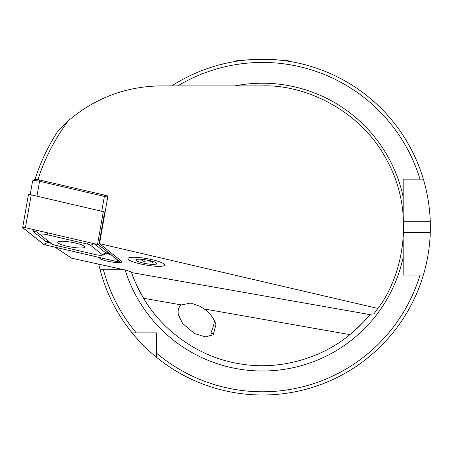 <?xml version="1.0" encoding="UTF-8"?>
<svg xmlns="http://www.w3.org/2000/svg" width="453" height="453" viewBox="0 0 453 453"><rect width="100%" height="100%" fill="white"/><g stroke="black" fill="none" stroke-linecap="round" stroke-linejoin="round"><path stroke-width="0.68" d="M214.479 320.033C214.241 323.555 213.114 327.695 211.092 332.451L210.679 333.029L213.924 334.212M146.291 258.516A18.652 3.239 -170 0 0 127.922 258.567A18.652 3.239 -170 0 0 146.291 265.09A18.652 3.239 -170 0 0 164.66 265.045A18.652 3.239 -170 0 0 146.291 258.516M98.641 257.338L100.215 258.595A11.189 1.942 -170 0 0 110.821 261.84A11.189 1.942 -170 0 0 121.84 261.811A11.189 1.942 -170 0 0 121.427 261.138L99.535 243.652L377.921 308.459L373.81 314.003L370.248 314.206L369.931 314.597A138.561 138.561 0 0 1 349.88 334.631C360.877 324.886 367.564 318.204 369.931 314.597A138.561 138.561 0 0 1 349.88 334.631L204.19 308.94L199.881 306.256L190.719 303.074L181.381 304.92C178.459 307.196 177.497 310.594 178.493 315.118L182.752 323.629L194.496 333.572L205.368 336.856L213.176 334.858L215.945 324.744C214.36 318.918 210.441 313.652 204.19 308.94M237.785 61.064L235.832 61.37C234.156 59.054 290.809 59.054 289.122 61.37L288.606 61.285M423.963 272.972A167.87 167.87 0 0 1 423.351 275.079C423.215 275.52 429.721 255.418 430.265 232.44A167.87 167.87 0 0 1 424.155 272.298M403.17 239.371L403.17 275.079L423.351 275.079A167.87 167.87 0 0 1 98.748 264.195L100.107 269.75L103.414 269.75L100.107 269.75M403.6 232.44L430.265 232.44A167.87 167.87 0 0 0 430.265 221.783C429.733 198.901 423.227 178.703 423.351 179.15L403.17 179.15L403.17 214.858M156.693 357.462C142.944 346.545 131.999 332.791 132.129 332.898L156.693 332.898L156.693 357.462M55.141 247.213L71.614 258.187L126.676 270.333L131.421 272.094L131.585 272.57C132.553 276.732 136.551 285.294 143.573 298.255C160.826 328.312 196.206 356.573 238.414 363.572C280.469 371.432 323.38 356.975 349.88 334.631M156.551 85.962L161.223 85.889C152.406 86.064 152.406 86.064 161.223 85.889C126.087 86.319 95.141 97.922 68.386 120.685C54.739 139.179 44.592 158.85 37.933 179.699M154.677 86.036L156.251 85.974M176.619 85.889L178.006 85.889M99.535 243.652L107.939 195.996L105.753 195.492M377.921 308.459C402.779 275.956 415.769 214.229 387.842 162.089C361.307 109.224 303.363 84.292 262.48 85.889L161.223 85.889M375.922 311.228A141.228 141.228 0 0 1 373.81 314.003M156.693 353.317A164.677 164.677 0 0 0 420.01 275.079L423.351 275.079M143.573 298.255A138.561 138.561 0 0 1 131.585 272.57A138.561 138.561 0 0 0 143.573 298.255L181.381 304.92M121.783 269.263L121.783 269.75L103.414 269.75A164.677 164.677 0 0 0 136.274 332.898L132.129 332.898L136.274 332.898M171.721 85.889A167.87 167.87 0 0 1 423.351 179.15L420.01 179.15A164.677 164.677 0 0 0 177.786 85.889M403.17 186.557L403.17 179.15L405.327 179.15M117.95 269.75L121.783 269.75M430.265 221.783A167.87 167.87 0 0 0 423.351 179.15A167.87 167.87 0 0 1 430.265 221.783L403.6 221.783M34.926 179.688C40.351 162.508 48.177 146.047 58.397 130.3L68.386 120.685M159.683 261.84A18.652 3.239 10 0 1 164.275 265.554A18.652 3.239 10 0 1 151.251 265.815A18.652 3.239 10 0 1 132.905 261.766A18.652 3.239 10 0 1 128.114 259.178A18.652 3.239 10 0 1 138.29 257.474A18.652 3.239 10 0 1 159.683 261.84M138.641 261.783A10.657 1.852 10 0 1 136.019 259.66A10.657 1.852 10 0 1 143.459 259.512A10.657 1.852 10 0 1 153.946 261.823A10.657 1.852 10 0 1 156.681 263.306A10.657 1.852 10 0 1 150.866 264.275A10.657 1.852 10 0 1 138.641 261.783M141.008 259.201L143.912 261.528C147.112 260.345 150.068 260.724 152.769 262.666L152.972 261.494M144.252 259.614L143.912 261.528M32.712 180.821L34.524 179.592A3.732 0.646 10 0 1 39.326 179.926L104.139 195.017A3.732 0.646 10 0 1 106.472 195.855L107.667 197.525A5.328 0.923 -170 0 0 104.377 196.387L39.57 181.296A5.328 0.923 -170 0 0 32.712 180.821A5.328 0.923 -170 0 0 32.599 180.968L30.187 194.66M104.139 195.017L104.377 196.387L101.755 211.274L36.942 196.183L39.57 181.296L39.326 179.926M106.472 195.855L107.78 196.902M66.806 246.183A13.749 2.39 -170 0 0 84.779 247.038A13.749 2.39 -170 0 0 75.674 243.114A13.749 2.39 -170 0 0 57.695 242.259A13.749 2.39 -170 0 0 66.806 246.183M90.611 245.277A5.328 0.923 -170 0 0 87.276 244.076L46.936 234.688A5.328 0.923 -170 0 0 41.614 233.98A5.328 0.923 -170 0 0 40.17 234.677L51.868 244.02A5.328 0.923 -170 0 0 55.198 245.215L95.538 254.609A5.328 0.923 -170 0 0 102.202 255.175A5.328 0.923 -170 0 0 102.304 254.62L90.611 245.277L94.269 243.72M98.85 244.931A2.129 0.368 -170 0 0 97.52 244.456L25.436 227.672A2.129 0.368 -170 0 0 22.65 227.542A2.129 0.368 -170 0 0 22.729 227.666L43.63 244.36A2.129 0.368 -170 0 0 44.96 244.841L117.038 261.624A2.129 0.368 -170 0 0 119.824 261.755A2.129 0.368 -170 0 0 119.745 261.624L98.85 244.931L104.637 212.112A2.129 0.368 -170 0 0 103.307 211.63L31.223 194.852A2.129 0.368 -170 0 0 28.437 194.722L22.65 227.542M105.039 212.434L104.637 212.112M97.48 244.467L25.402 227.683A2.027 0.351 -170 0 0 22.871 227.468A2.027 0.351 -170 0 0 22.831 227.683L43.726 244.377A2.027 0.351 -170 0 0 44.994 244.83L117.072 261.608A2.027 0.351 -170 0 0 119.099 261.879A2.027 0.351 -170 0 0 119.649 261.613L98.748 244.92A2.027 0.351 -170 0 0 97.48 244.467M106.432 253.765L110.6 254.422L117.927 260.249L117.072 261.608M51.263 243.544L47.933 242.185L45.849 243.471L44.994 244.83M98.641 244.852L110.294 254.167C110.996 253.935 109.864 253.754 106.88 253.618L105.928 253.074L102.304 254.62M110.6 254.422L110.17 254.076M49.003 241.8L47.933 242.185L45.391 241.262L33.698 231.919L33.12 229.484M36.517 230.271L37.231 232.344L51.868 244.02L48.93 241.687L45.391 241.262M234.914 85.889A143.89 143.89 0 0 1 403.17 196.947M369.931 314.597L131.585 272.57M403.17 257.281A143.89 143.89 0 0 1 125.124 269.994M100.368 257.74L100.215 258.595M103.307 211.63L97.52 244.456M120.028 260.022L119.745 261.624M31.223 194.852L25.436 227.672M117.927 260.249L119.649 261.613M23.448 227.417L22.831 227.683M45.849 243.471L43.726 244.377M88.369 242.344L87.276 244.076M109.467 253.499A3.732 3.499 128.6 0 0 105.928 253.074L94.235 243.731M33.698 231.919A3.732 3.499 -51.4 0 1 37.231 232.344L40.17 234.677M48.024 232.95L46.936 234.688M120.119 260.096L119.824 261.755M102.202 255.175L106.88 253.618"/></g></svg>
